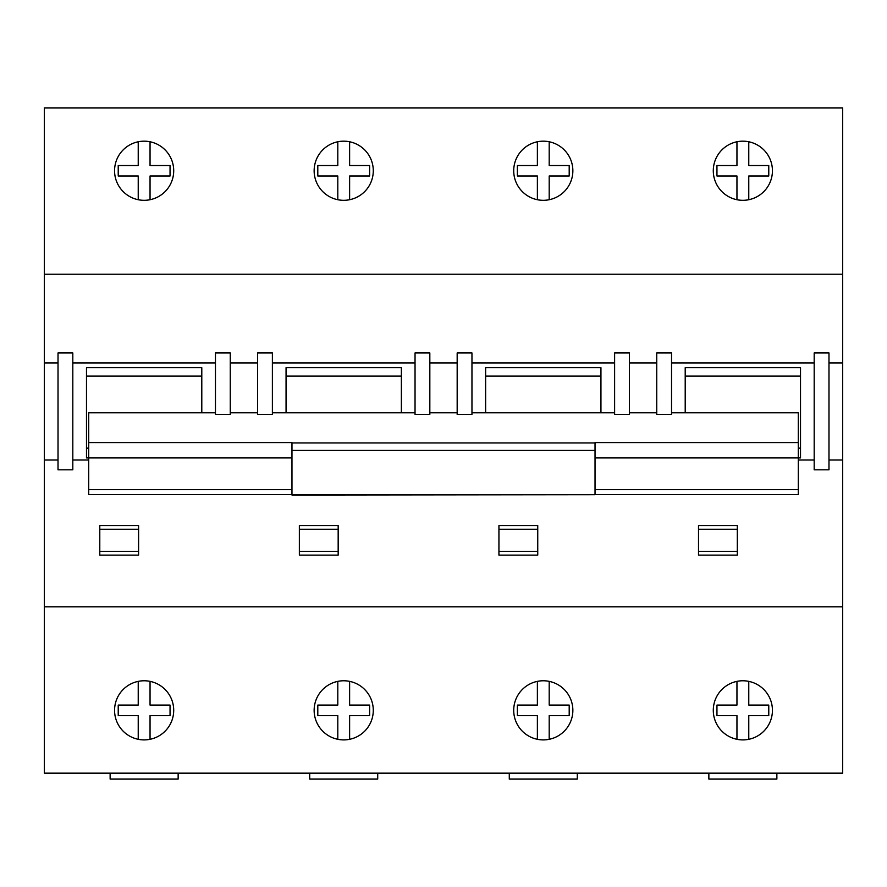 <?xml version="1.0" encoding="UTF-8"?>
<svg xmlns="http://www.w3.org/2000/svg" width="887" height="887" viewBox="0 0 887 887"><rect width="100%" height="100%" fill="white"/><g stroke="black" fill="none" stroke-linecap="round" stroke-linejoin="round"><path stroke-width="1.33" d="M842.65 606.852L842.65 773.165L44.35 773.165L44.35 107.915L842.65 107.915L842.65 606.852L44.35 606.852M215.463 412.788L88.7 412.788L88.7 494.647L291.967 494.647M671.537 414.417L656.746 414.417L656.746 352.959L671.537 352.959L671.537 414.417M629.404 414.417L614.613 414.417L614.613 352.959L629.404 352.959L629.404 414.417M471.962 414.417L457.171 414.417L457.171 352.959L471.962 352.959L471.962 414.417M230.254 414.417L215.463 414.417L215.463 352.959L230.254 352.959L230.254 414.417M429.829 414.417L415.038 414.417L415.038 352.959L429.829 352.959L429.829 414.417M272.387 414.417L257.596 414.417L257.596 352.959L272.387 352.959L272.387 414.417M828.979 352.959L828.979 469.811L814.188 469.811L814.188 352.959L828.979 352.959M72.812 352.959L58.021 352.959L58.021 469.811L72.812 469.811L72.812 352.959M828.979 459.998L842.65 459.998M814.188 459.998L798.3 459.998M88.7 459.998L72.812 459.998M58.021 459.998L44.35 459.998M99.787 525.547L99.787 555.118L138.594 555.118L138.594 525.547L99.787 525.547M498.937 525.547L498.937 555.118L537.744 555.118L537.744 525.547L498.937 525.547M299.362 525.547L299.362 555.118L338.169 555.118L338.169 525.547L299.362 525.547M698.512 525.547L698.512 555.118L737.319 555.118L737.319 525.547L698.512 525.547M58.021 362.938L44.35 362.938M215.463 362.938L72.812 362.938M257.596 362.938L230.254 362.938M415.038 362.938L272.387 362.938M457.171 362.938L429.829 362.938M614.613 362.938L471.962 362.938M656.746 362.938L629.404 362.938M814.188 362.938L671.537 362.938M828.979 362.938L842.65 362.938M842.65 274.227L44.35 274.227M772.433 710.343A29.57 29.57 0 0 0 744.847 680.839A29.57 29.57 0 0 0 713.558 706.385A29.57 29.57 0 0 0 736.953 739.303A29.57 29.57 0 0 0 772.433 710.343M173.708 710.343A29.57 29.57 0 0 0 146.122 680.839A29.57 29.57 0 0 0 114.833 706.385A29.57 29.57 0 0 0 138.228 739.303A29.57 29.57 0 0 0 173.708 710.343M572.858 710.343A29.57 29.57 0 0 0 545.272 680.839A29.57 29.57 0 0 0 513.983 706.385A29.57 29.57 0 0 0 537.378 739.303A29.57 29.57 0 0 0 572.858 710.343M373.283 710.343A29.57 29.57 0 0 0 345.697 680.839A29.57 29.57 0 0 0 314.408 706.385A29.57 29.57 0 0 0 337.803 739.303A29.57 29.57 0 0 0 373.283 710.343M772.433 170.747A29.57 29.57 0 0 0 744.847 141.244A29.57 29.57 0 0 0 713.558 166.789A29.57 29.57 0 0 0 736.953 199.719A29.57 29.57 0 0 0 772.433 170.747M173.708 170.747A29.57 29.57 0 0 0 146.122 141.244A29.57 29.57 0 0 0 114.833 166.789A29.57 29.57 0 0 0 138.228 199.719A29.57 29.57 0 0 0 173.708 170.747M572.858 170.747A29.57 29.57 0 0 0 545.272 141.244A29.57 29.57 0 0 0 513.983 166.789A29.57 29.57 0 0 0 537.378 199.719A29.57 29.57 0 0 0 572.858 170.747M373.283 170.747A29.57 29.57 0 0 0 345.697 141.244A29.57 29.57 0 0 0 314.408 166.789A29.57 29.57 0 0 0 337.803 199.719A29.57 29.57 0 0 0 373.283 170.747M309.707 773.165L309.707 779.085L377.718 779.085L377.718 773.165M337.803 141.776L337.803 165.503L317.801 165.503L317.801 175.992L337.803 175.992L337.803 199.719M349.622 199.719L349.622 175.992L369.624 175.992L369.624 165.503L349.622 165.503L349.622 141.776M337.803 681.371L337.803 705.087L317.801 705.087L317.801 715.587L337.803 715.587L337.803 739.303M349.622 739.303L349.622 715.587L369.624 715.587L369.624 705.087L349.622 705.087L349.622 681.371M401.367 412.788L401.367 367.673L286.057 367.673L286.057 412.788M401.367 376.11L286.057 376.11M299.362 551.415L338.169 551.415M299.362 529.24L338.169 529.24M537.378 141.776L537.378 165.503L517.376 165.503L517.376 175.992L537.378 175.992L537.378 199.719M549.197 199.719L549.197 175.992L569.199 175.992L569.199 165.503L549.197 165.503L549.197 141.776M537.378 681.371L537.378 705.087L517.376 705.087L517.376 715.587L537.378 715.587L537.378 739.303M549.197 739.303L549.197 715.587L569.199 715.587L569.199 705.087L549.197 705.087L549.197 681.371M498.937 551.415L537.744 551.415M498.937 529.24L537.744 529.24M509.282 773.165L509.282 779.085L577.293 779.085L577.293 773.165M600.942 412.788L600.942 367.673L485.632 367.673L485.632 412.788M600.942 376.11L485.632 376.11M138.228 141.776L138.228 165.503L118.226 165.503L118.226 175.992L138.228 175.992L138.228 199.719M150.047 199.719L150.047 175.992L170.049 175.992L170.049 165.503L150.047 165.503L150.047 141.776M736.953 141.776L736.953 165.503L716.951 165.503L716.951 175.992L736.953 175.992L736.953 199.719M748.772 199.719L748.772 175.992L768.774 175.992L768.774 165.503L748.772 165.503L748.772 141.776M138.228 681.371L138.228 705.087L118.226 705.087L118.226 715.587L138.228 715.587L138.228 739.303M150.047 739.303L150.047 715.587L170.049 715.587L170.049 705.087L150.047 705.087L150.047 681.371M736.953 681.371L736.953 705.087L716.951 705.087L716.951 715.587L736.953 715.587L736.953 739.303M748.772 739.303L748.772 715.587L768.774 715.587L768.774 705.087L748.772 705.087L748.772 681.371M698.512 551.415L737.319 551.415M698.512 529.24L737.319 529.24M99.787 551.415L138.594 551.415M99.787 529.24L138.594 529.24M201.792 412.788L201.792 367.673L86.482 367.673L86.482 457.914L291.967 457.936M88.7 448.135L86.482 448.135M201.792 376.11L86.482 376.11M671.537 412.788L798.3 412.788L798.3 457.936L800.517 457.914L800.517 367.673L685.207 367.673L685.207 412.788M800.517 448.135L798.3 448.135M800.517 376.11L685.207 376.11M595.033 457.936L798.3 457.936L798.3 494.647L595.033 494.647M614.613 412.788L471.962 412.788M457.171 412.788L429.829 412.788M415.038 412.788L272.387 412.788M257.596 412.788L230.254 412.788M88.7 442.569L291.967 442.569L291.967 495.035L595.033 494.713L291.967 494.713M798.3 442.569L595.033 442.569L595.033 494.713M656.746 412.788L629.404 412.788M708.857 773.165L708.857 779.085L776.868 779.085L776.868 773.165M110.132 773.165L110.132 779.085L178.143 779.085L178.143 773.165M291.967 489.679L88.7 489.679M595.033 442.957L291.967 442.957M798.3 489.679L595.033 489.679M595.033 450.43L291.967 450.43"/></g></svg>
